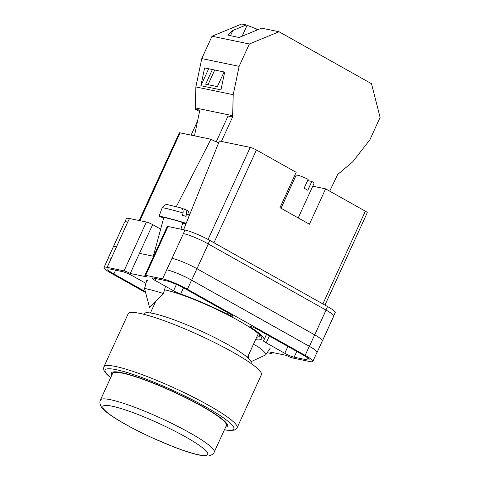 <?xml version="1.0" encoding="UTF-8"?>
<svg xmlns="http://www.w3.org/2000/svg" width="480" height="480" viewBox="0 0 480 480"><rect width="100%" height="100%" fill="white"/><g stroke="black" fill="none" stroke-linecap="round" stroke-linejoin="round"><path stroke-width="0.72" d="M164.538 289.788A58.548 8.052 24.6 0 1 238.74 320.736A58.548 8.052 24.6 0 1 260.25 335.538A58.548 8.052 24.6 0 1 255.582 339.672M256.728 337.164A55.362 7.608 -155.4 0 0 259.38 336.15A55.362 7.608 -155.4 0 0 258.924 334.194M147.9 280.44L146.658 280.71M124.878 221.892L126.378 218.616A19.632 2.7 24.6 0 1 129.516 218.52L127.758 222.024A19.632 2.7 24.6 0 1 127.896 222.054M160.656 229.128L152.628 224.622A4.908 0.672 24.6 0 0 146.412 222.024L129.516 218.52M145.644 275.346A4.908 0.672 -155.4 0 0 144.864 275.37L167.22 226.53A4.908 0.672 24.6 0 1 168.006 226.506L145.644 275.346L162.54 278.856A19.632 2.7 -155.4 0 1 187.422 289.236L305.154 355.374A19.632 2.7 -155.4 0 1 312.84 361.44A19.632 2.7 -155.4 0 1 309.708 361.536L292.812 358.026A4.908 0.672 -155.4 0 1 286.59 355.434L270.078 352.002A4.908 0.672 -155.4 0 1 271.998 353.52A4.908 0.672 -155.4 0 1 271.218 353.544L267.138 352.698M333.726 315.816L335.202 312.594A19.632 2.7 24.6 0 0 327.516 306.534L209.784 240.39A19.632 2.7 24.6 0 0 184.902 230.016L168.006 226.506M153.6 256.284L139.476 253.35L130.266 273.462L146.784 276.888A4.908 0.672 -155.4 0 1 144.864 275.37M263.388 340.5A7.362 1.014 -155.4 0 0 263.316 340.578A7.362 1.014 -155.4 0 0 266.196 342.852L284.802 353.304A7.362 1.014 -155.4 0 0 294.132 357.192L306.582 359.778A15.462 2.124 -155.4 0 0 309.048 359.7A15.462 2.124 -155.4 0 0 302.994 354.924L257.142 329.166A5.082 0.696 -155.4 0 0 252.486 327.024A5.082 0.696 -155.4 0 0 249.882 326.502A5.082 0.696 -155.4 0 0 250.968 327.528A61.104 8.4 -155.4 0 1 263.988 339.882A61.104 8.4 -155.4 0 1 263.388 340.5M185.262 288.786A15.462 2.124 -155.4 0 0 165.666 280.614L153.216 278.028A7.362 1.014 -155.4 0 0 152.046 278.064A7.362 1.014 -155.4 0 0 154.926 280.338L173.526 290.79A7.362 1.014 -155.4 0 0 180.684 294.036A61.104 8.4 -155.4 0 1 226.944 314.034A5.082 0.696 -155.4 0 0 233.106 316.116A5.082 0.696 -155.4 0 0 231.114 314.544L185.262 288.786M145.932 283.386L132.06 275.592A7.362 1.014 -155.4 0 0 122.73 271.698L110.28 269.118A15.462 2.124 -155.4 0 0 107.814 269.19A15.462 2.124 -155.4 0 0 113.868 273.966L145.362 291.66M104.022 267.456L108.168 258.396A19.632 2.7 -155.4 0 1 111.3 258.3L107.154 267.36A19.632 2.7 -155.4 0 0 104.022 267.456A19.632 2.7 -155.4 0 0 111.708 273.516L145.602 292.56M130.266 273.462A4.908 0.672 -155.4 0 0 124.05 270.864L107.154 267.36M183.282 233.55A19.632 2.7 24.6 0 1 183.42 233.58L184.902 230.016M314.658 334.842L309.396 346.332A19.632 2.7 24.6 0 1 317.082 352.398L322.344 340.902A19.632 2.7 24.6 0 0 314.658 334.842L196.926 268.698A19.632 2.7 24.6 0 0 172.044 258.324L183.42 233.58A19.632 2.7 24.6 0 1 208.302 243.954L196.968 268.71L314.7 334.848A19.632 2.7 24.6 0 1 322.386 340.914A19.632 2.7 24.6 0 1 322.278 341.052M322.386 340.914L333.72 316.158A19.632 2.7 24.6 0 0 326.034 310.098L208.302 243.954M113.256 247.05A19.632 2.7 24.6 0 1 113.292 246.876L124.626 222.12A19.632 2.7 24.6 0 1 127.758 222.024L111.3 258.3M172.044 258.324L162.54 278.856M312.84 361.44L316.992 352.374A19.632 2.7 -155.4 0 0 309.3 346.314L191.568 280.17A19.632 2.7 -155.4 0 0 166.686 269.796M309.396 346.332L191.664 280.194A19.632 2.7 24.6 0 0 166.782 269.814M108.048 258.654A19.632 2.7 24.6 0 1 108.072 258.372A19.632 2.7 24.6 0 1 111.204 258.276M108.072 258.372L113.334 246.882A19.632 2.7 24.6 0 1 116.466 246.786M172.086 258.33A19.632 2.7 24.6 0 1 196.968 268.71M113.292 246.876A19.632 2.7 24.6 0 1 116.424 246.78M251.04 361.674L265.44 355.026A9.816 2.28 -145.7 0 0 265.698 354.816A9.816 2.28 -145.7 0 0 261.342 349.23A9.816 2.28 -145.7 0 0 253.446 344.334M163.476 293.682L149.562 307.5L144.534 288.54A9.816 0.366 15.2 0 1 144.534 288.534A9.816 0.366 15.2 0 1 146.016 288.732A9.816 0.366 15.2 0 1 160.524 292.59A9.816 0.366 15.2 0 1 163.482 293.676A9.816 0.366 15.2 0 1 163.476 293.682L165.492 286.272M186.168 223.356A14.724 0.552 -164.8 0 0 183.048 222.336A14.724 0.552 -164.8 0 0 167.748 218.076A14.724 0.552 -164.8 0 0 159.066 216.246A14.724 0.552 -164.8 0 0 163.506 217.872A14.724 0.552 -164.8 0 0 163.698 217.932M159.066 216.246L162.186 207.756A13.932 0.522 15.2 0 1 169.332 209.22A13.932 0.522 15.2 0 1 183.018 212.958L182.532 215.292A14.142 0.528 15.2 0 1 184.398 215.856A14.142 0.528 15.2 0 1 185.976 216.36L186.456 214.02A13.932 0.522 15.2 0 1 189.084 215.058L188.742 216.972M180.978 229.2L182.748 222.672A9.816 0.366 -164.8 0 0 179.79 221.592A9.816 0.366 -164.8 0 0 169.578 218.748A9.816 0.366 -164.8 0 0 163.806 217.536L153.306 256.218M181.896 208.386L187.206 210.252C186.882 210.036 189.276 211.146 189.084 215.058M184.308 208.938C186.132 209.568 186.846 211.26 186.456 214.02M182.64 223.074A14.724 0.552 -164.8 0 0 185.982 223.806M183.018 212.958C183.408 210.192 182.694 208.5 180.864 207.876L166.974 204.522L165.132 204.828L162.186 207.756M329.706 191.16L337.614 174.564L352.716 161.832L369.876 139.788L380.106 117.438L371.496 83.706L279.018 31.752L249.366 43.986L212.016 36.234L241.668 24L246.24 24.948L258.144 29.592M279.018 31.752L261.648 28.146L238.992 37.494L227.868 35.088L232.86 30.468L246.24 24.948M212.382 69.534L205.668 84.192L217.35 86.616L224.058 71.964M208.656 68.766L200.892 85.722L204.606 67.92L224.676 72.09L220.962 89.886L200.892 85.722M197.556 121.038L191.1 135.132M195.714 109.32L199.554 111.474M212.016 36.234L201.78 58.584L195.864 86.946L195.252 109.224L199.824 110.172L194.472 135.834M249.366 43.986L239.13 66.336L233.214 94.698L232.602 116.976L228.024 116.028L216.216 141.822M232.86 115.716L195.516 107.964M239.13 66.336L201.78 58.584M233.214 94.698L195.864 86.946M232.602 116.976L221.406 141.426M208.038 84.684L214.752 70.026M230.484 35.658L232.86 30.468M242.124 36.204L247.062 25.41M256.41 30.306L256.86 29.328M225.66 427.14A63.804 8.772 -155.4 0 0 227.484 426.09A63.804 8.772 -155.4 0 0 188.508 398.952A63.804 8.772 -155.4 0 0 121.644 372.66A63.804 8.772 -155.4 0 0 111.462 372.972A63.804 8.772 -155.4 0 0 111.864 375.042M261.39 374.73A73.248 10.068 -155.4 0 0 216.642 343.572A73.248 10.068 -155.4 0 0 139.878 313.386A73.248 10.068 -155.4 0 0 128.19 313.746L103.884 366.828A73.248 10.068 24.6 0 1 115.572 366.474A73.248 10.068 24.6 0 1 192.336 396.654A73.248 10.068 24.6 0 1 237.09 427.812L261.39 374.73M250.83 363.312L251.052 362.832A58.896 8.094 -155.4 0 0 215.07 337.776A58.896 8.094 -155.4 0 0 153.354 313.512A58.896 8.094 -155.4 0 0 143.952 313.8L143.736 314.274M214.23 452.1L226.368 425.58A62.574 8.604 -155.4 0 0 188.142 398.964A62.574 8.604 -155.4 0 0 122.562 373.176A62.574 8.604 -155.4 0 0 112.578 373.482L100.44 400.002A62.574 8.604 24.6 0 1 110.424 399.696A62.574 8.604 24.6 0 1 175.998 425.484A62.574 8.604 24.6 0 1 214.23 452.1C213.762 454.212 209.412 456.3 207.516 456L199.566 455.142C192.798 453.708 184.11 450.936 173.502 446.838L151.458 437.478C135.336 430.026 122.268 422.976 112.26 416.334C108.462 413.796 105.522 411.486 103.428 409.398C101.304 407.832 98.808 403.08 100.44 400.002M281.028 208.266L296.124 175.29A9.816 1.35 -155.4 0 1 308.13 179.364L304.08 188.202A9.816 1.35 24.6 0 1 306.084 189.27A9.816 1.35 24.6 0 1 307.758 190.272L311.808 181.434A9.816 1.35 -155.4 0 1 313.974 183.462L298.2 217.914M322.878 303.93L365.346 211.182L325.608 188.856L309.42 224.22L279.984 207.684L296.172 172.32L256.44 150L213.978 242.748M208.074 239.454L250.218 147.402L219.384 141.006L183.588 229.74M250.218 147.402A4.908 0.672 24.6 0 1 256.44 150M293.55 178.05L294.594 178.632M312.726 186.186L325.608 188.856M365.346 211.182A4.908 0.672 24.6 0 1 367.266 212.694L324.96 305.1M139.182 220.524L179.31 132.87A4.908 0.672 24.6 0 1 180.096 132.846L139.884 220.668M176.346 206.61L210.93 139.248L180.096 132.846M210.93 139.248A8.16 1.122 -155.4 0 0 218.664 142.782M307.584 180.552L311.808 181.434M146.412 222.024L124.05 270.864M152.628 224.622L139.476 253.35M191.568 280.17L187.422 289.236M309.3 346.314L305.154 355.374M115.584 270.216L113.868 273.966M227.61 312.576L226.944 314.034M183.522 287.838L180.684 294.036M176.442 284.43L173.526 290.79M155.742 278.55L154.926 280.338M269.328 336.012L266.196 342.852M251.37 326.652L250.968 327.528M307.494 357.786L306.582 359.778M296.772 351.432L294.132 357.192M287.928 346.464L284.802 353.304M196.926 268.698L191.664 280.194M326.034 310.098L314.7 334.848M327.516 306.534L325.914 310.032M209.784 240.39L208.182 243.888M224.478 429.72A70.794 9.732 -155.4 0 0 204.654 406.32A70.794 9.732 -155.4 0 0 116.4 369.714A70.794 9.732 -155.4 0 0 110.682 377.622M198.54 454.758A57.666 7.926 -155.4 0 0 185.166 436.668A57.666 7.926 -155.4 0 0 112.08 406.188A57.666 7.926 -155.4 0 0 125.454 424.278A57.666 7.926 -155.4 0 0 198.54 454.758M272.466 352.5L271.998 353.52M266.49 334.416L263.988 339.882M248.538 358.404L248.76 354.57M265.698 354.816L270.21 348.198M144.534 288.534L146.748 280.38M224.436 429.81L229.266 430.482L234.132 430.164L235.938 429.264L237.09 427.812M247.458 357.42L258.336 333.654M150.396 312.984L155.7 301.404M110.64 377.712L106.878 374.394L104.046 370.626L103.536 368.622L103.884 366.828"/></g></svg>
